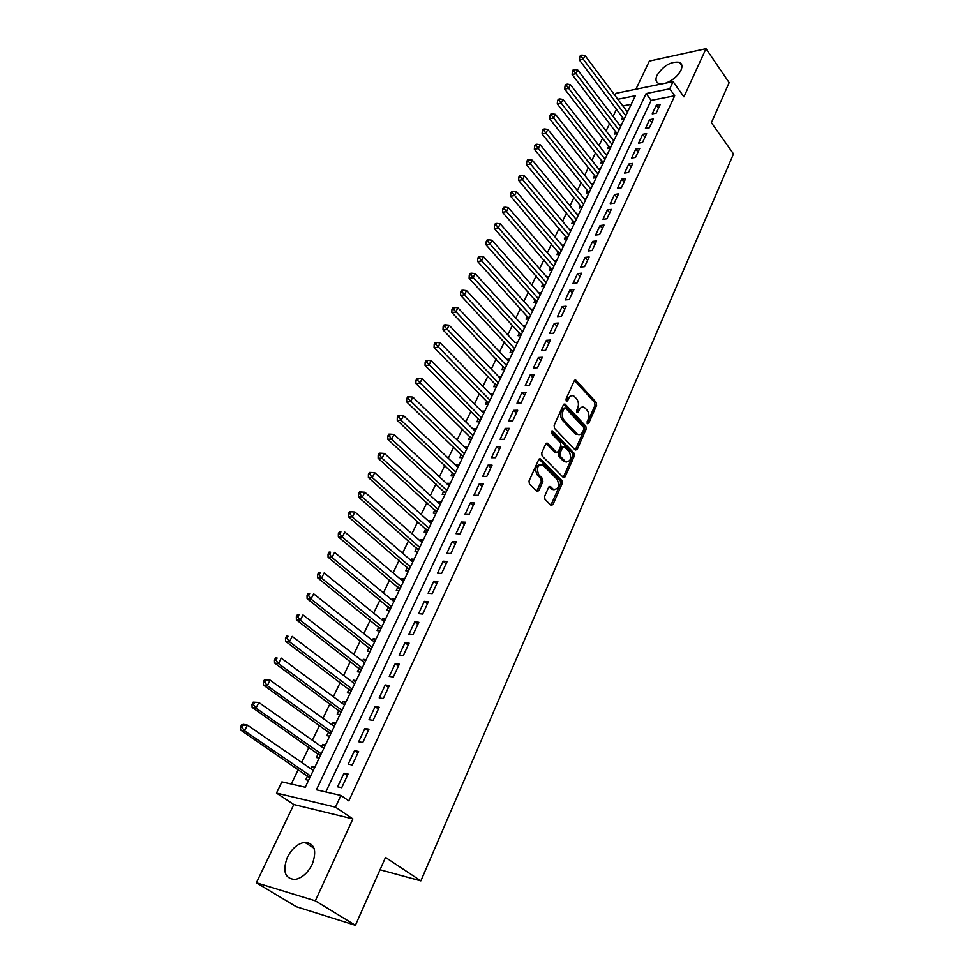 <?xml version="1.0" encoding="UTF-8"?>
<svg xmlns="http://www.w3.org/2000/svg" width="974" height="974" viewBox="0 0 974 974"><rect width="100%" height="100%" fill="white"/><g stroke="black" fill="none" stroke-linecap="round" stroke-linejoin="round"><path stroke-width="1.46" d="M587.359 423.739L588.673 423.386L596.612 405.318L596.258 402.42L575.853 380.177L574.222 380.871L566.004 399.072L566.442 401.3L567.623 400.801L568.682 398.439C570.082 395.773 571.848 395.018 573.99 396.174L576.511 398.719C578.568 401.422 578.958 404.563 577.692 408.118L576.632 410.48L576.9 412.526L578.227 412.172L579.274 409.823C580.65 407.156 582.403 406.389 584.51 407.546L586.981 410.042C589.002 412.708 589.392 415.813 588.15 419.356L587.103 421.705L587.359 423.739M312.24 864.315C317.11 850.485 314.602 843.143 304.74 842.315C297.703 843.581 291.908 848.585 287.379 857.315C282.314 871.267 284.858 878.658 295.012 879.498C302.037 878.098 307.784 873.033 312.24 864.315M665.68 83.131C672.62 80.501 677.709 76.228 680.936 70.286C682.64 66.305 682.117 63.639 679.377 62.287C670.891 61.301 663.428 65.635 657 75.302C655.234 79.344 655.77 82.06 658.607 83.423L662.089 83.861M544.588 496.411L544.977 499.394L550.943 505.299L552.915 504.654L562.229 483.481L561.864 480.523L540.509 458.937L538.659 459.667L529.028 481.022L529.418 484.041L536.905 491.42L538.792 490.677L542.883 481.533L542.494 478.538L538.878 474.935C536.163 468.092 537.465 464.756 542.786 464.927L557.177 479.403C559.831 486.172 558.54 489.484 553.317 489.313L550.48 486.537L548.642 487.28L544.588 496.411M355.413 925.3L296.254 906.709L256.393 882.785L315.332 900.828L355.413 925.3L385.521 857.424L420.853 880.898L733.495 153.904L711.397 122.687L729.161 82.632L705.992 48.7L683.931 96.828L673.071 81.621L669.722 88.817L674.702 95.756L348.826 800.859L340.912 795.454L335.458 807.154L276.482 793.079L281.912 781.879L305.264 787.248L635.316 95.732L617.808 99.251M315.332 900.828L352.892 818.915L335.458 807.154M575.281 450.037L577.192 449.489L586.165 429.084L585.8 426.174L565.103 404.113L563.422 404.819L554.133 425.394L554.51 428.365L575.281 450.037M574.307 456.027L565.163 476.81L563.386 477.552L542.08 455.942L541.702 452.947L545.757 443.937L547.558 443.219L556.507 452.362L558.285 451.632L560.914 445.727L560.537 442.768L551.661 433.552L552.769 431.08L573.942 453.093L574.307 456.027L572.675 456.027L563.532 476.785L565.163 476.81M705.992 48.7L649.366 61.082L635.912 89.218M310.986 768.839L312.179 766.343L314.48 767.926M307.662 775.779L305.799 779.675L308.575 780.296M321.566 746.717L322.686 744.367L324.963 745.974M318.242 753.669L316.404 757.516L319.18 758.089M332 724.887L333.059 722.671L335.299 724.303M328.664 731.851L326.85 735.65L329.638 736.186M342.3 703.35L343.298 701.268L345.514 702.911M338.964 710.338L337.174 714.076L339.95 714.563M352.466 682.092L353.392 680.156L355.583 681.812M349.118 689.093L347.353 692.794L350.129 693.232M362.498 661.115L363.363 659.313L365.518 660.993M359.138 668.127L357.397 671.78L360.173 672.182M372.397 640.417L373.2 638.737L375.331 640.429M369.036 647.442L367.308 651.046L370.096 651.411M382.161 619.988L382.916 618.429L385.022 620.134M378.801 627.025L377.096 630.58L379.884 630.896M391.816 599.814L392.498 598.377L394.58 600.106M388.443 606.863L386.763 610.369L389.539 610.661M401.337 579.907L401.97 578.58L404.015 580.321M397.952 586.969L396.296 590.427L399.084 590.682M410.736 560.245L411.308 559.039L413.341 560.793M407.351 567.318L405.72 570.74L408.496 570.947M420.013 540.838L420.537 539.742L422.546 541.52M416.628 547.912L415.021 551.296L417.797 551.467M429.181 521.674L429.656 520.688L431.64 522.466M425.796 528.76L424.201 532.096L426.977 532.23M438.227 502.742L438.653 501.866L440.613 503.668M434.842 509.84L433.272 513.128L436.048 513.237M447.176 484.054L447.541 483.287L449.477 485.089M443.779 491.152L442.22 494.402L444.996 494.475M456.002 465.596L456.319 464.927L458.23 466.741M452.606 472.694L451.072 475.909L453.835 475.945M464.72 447.358L465 446.786L466.887 448.612M461.323 454.468L459.801 457.646L462.577 457.646M473.34 429.351L475.434 430.715M469.931 436.462L468.433 439.591L471.197 439.566M481.85 411.552L483.871 413.025M478.441 418.662L476.956 421.766L479.732 421.705M490.251 393.971L492.211 395.541M486.854 401.093L485.381 404.149L488.144 404.064M498.554 376.597L500.453 378.277M495.157 383.719L493.708 386.739L496.472 386.629M506.772 359.43L508.598 361.208M503.363 366.553L501.939 369.548L504.69 369.402M514.881 342.471L466.558 290.593L464.403 294.878L514.625 348.582M511.472 349.593L510.059 352.551L512.811 352.381M519.483 332.828L518.095 335.75L520.846 335.555M527.409 316.27L526.033 319.155L528.785 318.936M535.237 299.895L533.874 302.744L536.625 302.5M542.981 283.702L541.629 286.526L544.381 286.259M550.639 267.704L549.299 270.492L552.039 270.2M558.199 251.889L556.885 254.64L559.624 254.324M565.675 236.244L564.372 238.971L567.111 238.63M573.077 220.781L571.787 223.472L574.514 223.107M580.382 205.49L579.116 208.156L582.172 207.06M587.614 190.368L586.36 193.01L589.075 192.596M594.773 175.417L593.519 178.023L596.234 177.597M601.835 160.637L600.605 163.206L603.32 162.755M608.835 146.003L607.618 148.559L610.321 148.085M615.751 131.539L614.545 134.059L617.248 133.572M656.172 113.154L660.214 104.474L656.293 105.241L652.239 113.897L656.172 113.154M649.378 127.74L653.469 118.962L649.524 119.692L645.433 128.446L649.378 127.74M642.499 142.484L646.639 133.608L642.694 134.315L638.554 143.166L642.499 142.484M635.547 157.398L639.723 148.425L635.779 149.107L631.59 158.056L635.547 157.398M628.51 172.483L632.747 163.413L628.79 164.058L624.553 173.104L628.51 172.483M621.4 187.738L625.685 178.559L621.716 179.179L617.443 188.335L621.4 187.738M614.217 203.164L618.539 193.887L614.57 194.471L610.248 203.724L614.217 203.164M606.936 218.773L611.319 209.386L607.338 209.934L602.967 219.296L606.936 218.773M599.582 234.551L604.002 225.055L600.021 225.578L595.601 235.051L599.582 234.551M592.131 250.525L596.612 240.919L592.63 241.406L588.15 250.988L592.131 250.525M584.607 266.681L589.136 256.966L585.143 257.416L580.614 267.107L584.607 266.681M576.985 283.02L581.563 273.195L577.57 273.609L572.98 283.422L576.985 283.02M569.266 299.566L573.905 289.619L569.912 289.996L565.261 299.919L569.266 299.566M561.474 316.307L566.162 306.238L562.156 306.579L557.457 316.623L561.474 316.307M553.573 333.242L558.321 323.051L554.303 323.356L549.555 333.522L553.573 333.242M545.586 350.384L550.395 340.072L546.365 340.34L541.556 350.628L545.586 350.384M537.502 367.734L542.36 357.3L538.342 357.519L533.472 367.941L537.502 367.734M529.308 385.29L534.239 374.734L530.209 374.917L525.278 385.461L529.308 385.29M521.017 403.066L526.009 392.376L521.979 392.522L516.987 403.187L521.017 403.066M512.628 421.06L517.681 410.237L513.639 410.346L508.598 421.145L512.628 421.06M504.142 439.286L509.244 428.329L505.202 428.39L500.1 439.323L504.142 439.286M495.535 457.731L500.709 446.64L496.667 446.652L491.493 457.719L495.535 457.731M486.83 476.408L492.065 465.17L488.023 465.146L482.775 476.347L486.83 476.408M478.015 495.328L483.323 483.944L479.269 483.871L473.961 495.218L478.015 495.328M469.078 514.479L474.46 502.961L470.393 502.84L465.024 514.333L469.078 514.479M460.045 533.886L465.475 522.21L461.42 522.04L455.978 533.679L460.045 533.886M450.877 553.536L456.392 541.714L452.326 541.495L446.81 553.281L450.877 553.536M441.599 573.442L447.176 561.474L443.109 561.194L437.533 573.138L441.599 573.442M432.2 593.616L437.85 581.478L433.783 581.149L428.122 593.251L432.2 593.616M422.667 614.046L428.402 601.762L424.323 601.372L418.601 613.632L422.667 614.046M413.013 634.756L418.82 622.301L414.754 621.862L408.946 634.281L413.013 634.756M403.236 655.733L409.117 643.108L405.05 642.621L399.157 655.198L403.236 655.733M393.326 676.991L399.291 664.207L395.213 663.647L389.247 676.406L393.326 676.991M383.281 698.541L389.32 685.586L385.241 684.966L379.203 697.895L383.281 698.541M373.091 720.395L379.227 707.246L375.148 706.564L369.024 719.676L373.091 720.395M362.778 742.529L368.988 729.209L364.909 728.467L358.7 741.75L362.778 742.529M352.308 764.98L358.602 751.478L354.524 750.662L348.229 764.127L352.308 764.98M674.702 95.756L651.119 100.383L325.815 791.972M344.005 773.173L337.625 786.822L341.704 787.735L348.083 774.05L344.005 773.173L347.389 775.535M616.542 109.21L613.06 116.442M609.639 123.54L606.084 130.93M602.65 138.028L599.022 145.564M595.589 152.675L591.888 160.381M588.454 167.491L584.668 175.344M581.235 182.467L577.363 190.49M573.929 197.612L569.985 205.806M566.551 212.929L562.522 221.293M559.088 228.427L554.973 236.962M551.54 244.084L547.339 252.802M543.894 259.936L539.608 268.836M536.163 275.971L531.792 285.053M528.346 292.188L523.878 301.453M520.445 308.6L515.879 318.06M512.446 325.194L507.783 334.861M504.349 341.996L499.589 351.858M496.156 358.992L491.298 369.061M487.864 376.195L482.909 386.471M479.476 393.606L474.411 404.088M470.978 411.223L465.816 421.925M462.382 429.059L457.11 439.992M453.677 447.115L448.296 458.267M444.874 465.389L439.384 476.773M435.95 483.895L430.35 495.523M426.916 502.633L421.194 514.491M417.773 521.601L411.941 533.715M408.52 540.813L402.554 553.183M399.133 560.269L393.058 572.895M389.637 579.98L383.427 592.862M380.018 599.935L373.675 613.096M370.278 620.158L363.801 633.587M360.404 640.636L353.793 654.358M350.397 661.395L343.639 675.396M340.255 682.421L333.364 696.727M329.991 703.739L322.954 718.337M319.582 725.338L312.398 740.24M309.026 747.216L301.697 762.447M298.336 769.411L291.287 784.033M631.225 104.303L622.836 105.947M622.593 117.233L621.4 119.717L624.103 119.205M626.611 110.975L628.181 110.671M619.744 125.232L621.375 124.94M612.804 139.659L614.497 139.355M605.779 154.233L607.533 153.929M598.681 168.965L600.495 168.672M591.498 183.867L593.385 183.575M584.23 198.94L586.19 198.647M576.888 214.17L578.921 213.89M569.449 229.572L571.568 229.292M561.925 245.156L564.116 244.888M554.316 260.91L556.592 260.655M546.621 276.847L548.983 276.592M538.817 292.967L541.288 292.724M530.927 309.269L533.496 309.05M522.941 325.766L525.619 325.559M514.893 342.446L517.644 342.264M506.821 359.321L509.572 359.163M498.651 376.402L501.415 376.268M490.397 393.679L493.148 393.581M482.033 411.174L484.796 411.101M473.559 428.864L476.335 428.828M465 446.786L467.764 446.774M456.319 464.927L459.095 464.939M447.541 483.287L450.317 483.335M438.653 501.866L441.429 501.951M429.656 520.688L432.432 520.81M420.537 539.742L423.313 539.9M411.308 559.039L414.096 559.234M401.97 578.58L404.746 578.812M392.498 598.377L395.286 598.645M382.916 618.429L385.692 618.721M373.2 638.737L375.976 639.078M363.363 659.313L366.139 659.69M353.392 680.156L356.18 680.57M343.298 701.268L346.074 701.73M333.059 722.671L335.835 723.183M322.686 744.367L325.462 744.915M312.179 766.343L314.955 766.94M380.043 869.77L420.853 880.898M352.892 818.915L293.819 804.524L256.393 882.785M293.819 804.524L276.482 793.079M614.947 95.428L615.982 93.297L673.071 81.621M669.722 88.817L646.115 93.553L316.416 789.817L340.912 795.454M651.119 100.383L646.115 93.553M656.293 105.241L658.473 108.224M649.524 119.692L651.74 122.675M642.694 134.315L644.922 137.285M635.779 149.107L638.031 152.066M628.79 164.058L631.067 167.004M621.716 179.179L624.017 182.114M614.57 194.471L616.895 197.405M607.338 209.934L609.687 212.856M600.021 225.578L602.407 228.488M592.63 241.406L595.029 244.304M585.143 257.416L587.578 260.302M577.57 273.609L580.029 276.494M569.912 289.996L572.395 292.87M562.156 306.579L564.677 309.44M554.303 323.356L556.86 326.205M546.365 340.34L548.946 343.165M538.342 357.519L540.935 360.343M530.209 374.917L532.839 377.717M521.979 392.522L524.645 395.31M513.639 410.346L516.342 413.11M505.202 428.39L507.941 431.141M496.667 446.652L499.431 449.391M488.023 465.146L490.811 467.861M479.269 483.871L482.093 486.574M470.393 502.84L473.267 505.518M461.42 522.04L464.318 524.706M452.326 541.495L455.26 544.137M443.109 561.194L446.092 563.812M433.783 581.149L436.79 583.755M424.323 601.372L427.379 603.953M414.754 621.862L417.834 624.407M405.05 642.621L408.179 645.141M395.213 663.647L398.378 666.155M385.241 684.966L388.456 687.449M375.148 706.564L378.399 709.023M364.909 728.467L368.196 730.89M354.524 750.662L357.872 753.06M581.892 407.132L577.643 409.859L579.274 409.823M576.632 412.124L577.643 409.859M571.312 395.761L567.051 398.488L568.682 398.439M566.028 400.764L567.051 398.488M587.091 423.3L594.992 405.367L594.627 402.469L574.477 380.457L576.133 380.408M575.244 450L584.534 429.108L584.169 426.198L563.702 404.356M583.767 429.303L583.511 427.257L565.529 408.094L564.177 408.447L563.045 410.967C561.755 414.571 562.144 417.724 564.238 420.439L577.29 434.087C579.457 435.305 581.247 434.55 582.659 431.799L583.767 429.303M564.53 407.972L562.546 408.496L564.177 408.447M578.312 434.587L574.977 433.515L562.607 420.464C560.513 417.761 560.111 414.607 561.414 411.004L562.546 408.496M547.741 443.377L546.122 443.389L554.693 452.204L556.276 452.204M551.418 431.397L572.31 453.093L573.942 453.093M565.127 461.238L565.602 461.652C570.667 461.737 571.896 458.474 569.279 451.839L564.287 446.676L562.546 447.407L559.916 453.312L560.293 456.27L565.127 461.238L563.496 461.238L566.369 462.066M563.094 446.689L560.902 447.407L562.546 447.407M563.496 461.238L558.65 456.27L558.272 453.312L560.902 447.407M572.675 456.027L572.31 453.093M554.133 489.764L551.674 489.277L549.032 486.683M540.253 464.44C535.505 465.535 534.507 469.018 537.246 474.91L538.878 474.935M536.735 491.261L541.24 481.509L540.862 478.514L537.246 474.91M550.87 505.214L560.598 483.445L560.22 480.499L539.048 459.095M627.487 112.132L585.07 55.615L583.256 59.207L579.433 60.071L623.871 119.254M581.259 56.529L581.977 55.092L580.455 55.445L579.725 56.882L581.259 56.529L625.783 115.699M581.977 55.092L585.07 55.615M579.433 60.071L579.725 56.882M620.657 126.437L577.789 70.043L575.963 73.671L572.128 74.523L617.053 133.608M573.942 70.992L574.684 69.531L573.15 69.872L572.408 71.321L573.942 70.992L618.94 130.041M574.684 69.531L577.789 70.043M572.128 74.523L572.408 71.321M613.754 140.889L570.423 84.641L568.572 88.317L564.75 89.133L610.162 148.109M566.551 85.602L567.294 84.141L565.76 84.47L565.017 85.931L566.551 85.602L612.025 144.529M567.294 84.141L570.423 84.641M564.75 89.133L565.017 85.931M606.778 155.511L562.984 99.397L561.109 103.122L557.274 103.901L603.198 162.78M559.076 100.395L559.831 98.91L558.297 99.226L557.542 100.712L559.076 100.395L605.024 159.188M559.831 98.91L562.984 99.397M557.274 103.901L557.542 100.712M599.728 170.292L555.448 114.335L553.561 118.085L549.713 118.852L596.161 177.609M551.515 115.346L552.27 113.848L550.736 114.153L549.981 115.663L551.515 115.346L597.951 174.005M552.27 113.848L555.448 114.335M549.713 118.852L549.981 115.663M592.594 185.23L547.838 129.432L545.915 133.231L542.08 133.962L589.039 192.608M543.869 130.479L544.636 128.958L543.09 129.25L542.323 130.772L543.869 130.479L590.804 188.993M544.636 128.958L547.838 129.432M542.08 133.962L542.323 130.772M585.386 200.34L540.132 144.712L538.196 148.559L534.349 149.253L581.6 207.145M536.126 145.783L536.905 144.249L535.359 144.529L534.58 146.063L536.126 145.783L583.56 204.15M536.905 144.249L540.132 144.712M534.349 149.253L534.58 146.063M578.093 215.619L532.34 160.162L530.38 164.058L526.52 164.728L574.55 223.046M528.298 161.27L529.089 159.712L527.543 159.98L526.751 161.538L528.298 161.27L576.255 219.467M529.089 159.712L532.34 160.162M526.52 164.728L526.751 161.538M570.715 231.082L524.45 175.807L522.466 179.74L518.606 180.373L567.172 238.508M520.372 176.927L521.175 175.357L519.629 175.612L518.838 177.183L520.372 176.927L568.853 234.965M521.175 175.357L524.45 175.807M518.606 180.373L518.838 177.183M563.252 246.714L516.476 191.622L514.467 195.604L510.607 196.2L559.709 254.141M512.361 192.779L513.164 191.184L511.63 191.428L510.814 193.022L512.361 192.779L561.377 250.647M513.164 191.184L516.476 191.622M510.607 196.2L510.814 193.022M555.704 262.517L508.404 207.632L506.37 211.662L502.499 212.222L552.161 269.956M504.252 208.813L505.068 207.206L503.521 207.438L502.706 209.045L504.252 208.813L553.804 266.499M505.068 207.206L508.404 207.632M502.499 212.222L502.706 209.045M548.07 278.515L500.234 223.825L498.177 227.904L494.305 228.44L544.527 285.954M496.046 225.043L496.874 223.411L495.328 223.63L494.5 225.262L496.046 225.043L546.146 282.533M496.874 223.411L500.234 223.825M494.305 228.44L494.5 225.262M540.351 294.684L491.967 240.213L489.885 244.352L486.014 244.839L536.796 302.135M487.743 241.467L488.583 239.811L487.037 240.018L486.196 241.662L487.743 241.467L538.403 298.762M488.583 239.811L491.967 240.213M486.014 244.839L486.196 241.662M532.547 311.059L483.603 256.807L481.497 260.983L477.613 261.446L528.992 318.498M479.342 258.086L480.194 256.418L478.636 256.6L477.796 258.268L479.342 258.086L530.574 315.174M480.194 256.418L483.603 256.807M477.613 261.446L477.796 258.268M524.633 327.617L475.129 273.597L472.999 277.834L469.115 278.247L521.078 335.068M470.844 274.912L471.696 273.219L470.138 273.39L469.285 275.082L470.844 274.912L522.648 331.781M471.696 273.219L475.129 273.597M469.115 278.247L469.285 275.082M462.224 291.932L463.088 290.228L461.542 290.386L460.678 292.09L462.224 291.932L464.403 294.878L460.519 295.256L513.079 351.821M463.088 290.228L466.558 290.593M460.519 295.256L460.678 292.09M508.55 361.317L457.89 307.796L455.698 312.13L451.814 312.471L504.995 368.781M453.507 309.172L454.383 307.443L452.837 307.577L451.96 309.318L453.507 309.172L506.517 365.591M454.383 307.443L457.89 307.796M451.814 312.471L451.96 309.318M500.368 378.472L449.099 325.219L446.883 329.602L443 329.906L496.801 385.935M444.692 326.619L445.581 324.866L444.022 324.999L443.133 326.753L444.692 326.619L498.298 382.794M445.581 324.866L449.099 325.219M443 329.906L443.133 326.753M492.077 395.834L440.211 342.848L437.971 347.292L434.075 347.56L488.51 403.297M435.755 344.297L436.656 342.519L435.098 342.629L434.197 344.394L435.755 344.297L489.995 400.204M436.656 342.519L440.211 342.848M434.075 347.56L434.197 344.394M483.688 413.402L431.202 360.709L428.937 365.201L425.041 365.42L480.133 420.865M426.709 362.182L427.623 360.38L426.064 360.477L425.151 362.267L426.709 362.182L481.582 417.834M427.623 360.38L431.202 360.709M425.041 365.42L425.151 362.267M475.202 431.19L422.083 378.789L419.794 383.342L415.898 383.512L471.635 438.653M417.554 380.298L418.467 378.472L416.909 378.545L415.995 380.371L417.554 380.298L473.06 435.67M418.467 378.472L422.083 378.789M415.898 383.512L415.995 380.371M466.607 449.197L412.854 397.088L410.529 401.702L406.633 401.836L463.052 456.66M408.276 398.646L409.214 396.795L407.656 396.856L406.718 398.695L408.276 398.646L464.44 453.726M409.214 396.795L412.854 397.088M406.633 401.836L406.718 398.695M457.914 467.41L403.504 415.63L401.142 420.305L397.246 420.391L454.347 474.874M398.877 417.225L399.827 415.35L398.269 415.387L397.319 417.262L398.877 417.225L401.142 420.305L455.722 472M399.827 415.35L403.504 415.63M397.246 420.391L397.319 417.262M449.111 485.868L394.032 434.416L391.645 439.14L387.749 439.177L445.544 493.331M389.369 436.035L390.318 434.148L388.76 434.161L387.81 436.06L389.369 436.035L391.645 439.14L446.883 490.506M390.318 434.148L394.032 434.416M387.749 439.177L387.81 436.06M440.187 504.544L384.438 453.434L382.027 458.23L378.119 458.218L436.632 512.007M379.726 455.102L380.7 453.178L379.142 453.178L378.168 455.102L379.726 455.102L382.027 458.23L437.947 509.244M380.7 453.178L384.438 453.434M378.119 458.218L378.168 455.102M431.165 523.452L374.722 472.707L372.275 477.564L368.379 477.503L427.598 530.915M369.962 474.411L370.948 472.463L369.389 472.451L368.403 474.387L369.962 474.411L372.275 477.564L428.889 528.225M370.948 472.463L374.722 472.707M368.379 477.503L368.403 474.387M422.022 542.603L364.873 492.223L362.401 497.142L358.493 497.032L418.467 550.067M360.076 493.976L361.074 492.004L359.516 491.967L358.517 493.928L360.076 493.976L362.401 497.142L419.721 547.437M361.074 492.004L364.873 492.223M358.493 497.032L358.517 493.928M412.769 562.01L354.901 512.007L352.393 516.987L348.485 516.817L409.214 569.461M350.056 513.797L351.066 511.8L349.508 511.74L348.497 513.724L350.056 513.797L352.393 516.987L410.431 566.892M351.066 511.8L354.901 512.007M348.485 516.817L348.497 513.724M403.394 581.648L344.796 532.048L342.251 537.088L338.355 536.881L399.839 589.1M339.902 533.874L340.924 531.853L339.366 531.767L338.343 533.789L339.902 533.874L342.251 537.088L401.032 586.604M340.9 531.841L339.366 531.767M338.355 536.881L338.343 533.789M393.898 601.542L334.557 552.355L331.976 557.469L328.08 557.201L390.343 608.994M329.614 554.23L330.649 552.173L329.09 552.075L328.055 554.121L329.614 554.23L331.976 557.469L391.499 606.558M329.09 552.075L330.649 552.173M328.08 557.201L328.055 554.121M384.28 621.692L324.172 572.931L321.554 578.118L317.658 577.789L380.724 629.131M319.18 574.855L320.227 572.773L318.668 572.651L317.621 574.721L319.18 574.855L321.554 578.118L381.857 626.781M318.668 572.651L320.227 572.773M317.658 577.789L317.621 574.721M374.527 642.11L313.652 593.787L310.998 599.047L307.114 598.657L370.984 649.548M308.612 595.759L309.671 593.653L308.113 593.507L307.053 595.601L308.612 595.759L310.998 599.047L372.08 647.26M308.113 593.507L309.671 593.653M307.114 598.657L307.053 595.601M364.653 662.795L302.999 614.935L300.309 620.268L296.413 619.817L361.111 670.222M297.898 616.944L298.969 614.813L297.423 614.643L296.339 616.773L297.898 616.944L300.309 620.268L362.17 668.006M297.423 614.643L298.969 614.813M296.413 619.817L296.339 616.773M354.658 683.76L292.188 636.363L289.461 641.769L285.565 641.257L351.115 691.175M287.038 638.433L288.134 636.266L286.575 636.071L285.479 638.226L287.038 638.433L289.461 641.769L352.138 689.032M286.575 636.071L288.134 636.266M285.565 641.257L285.479 638.226M344.516 704.993L281.23 658.095L278.467 663.574L274.583 663.002L340.985 712.396M276.019 660.202L277.127 658.01L275.581 657.791L274.473 659.982L276.019 660.202L278.467 663.574L341.971 710.338M275.581 657.791L277.127 658.01M274.583 663.002L274.473 659.982M334.252 726.507L270.115 680.12L267.314 685.684L263.43 685.039L330.722 733.909M264.855 682.287L265.987 680.071L264.429 679.815L263.309 682.031L264.855 682.287L267.314 685.684L331.659 731.937M264.429 679.815L270.115 680.12L265.987 680.071M263.43 685.039L263.309 682.031M323.843 748.324L258.853 702.461L256.004 708.098L252.132 707.392L320.312 755.702M253.532 704.677L254.677 702.424L253.13 702.144L251.986 704.397L253.532 704.677L256.004 708.098L321.213 753.815M253.13 702.144L258.853 702.461L254.677 702.424M252.132 707.392L251.986 704.397M313.287 770.422L247.42 725.119L244.547 730.829L240.675 730.062L309.769 777.8M242.051 727.383L243.208 725.094L241.662 724.802L240.505 727.079L242.051 727.383L244.547 730.829L310.633 775.998M241.662 724.802L243.549 724.364L247.42 725.119L243.208 725.094M240.675 730.062L240.505 727.079M587.139 423.41L588.673 423.386M566.064 400.85L567.623 400.801M576.681 412.209L578.227 412.172M594.627 402.469L596.258 402.42M594.992 405.367L596.612 405.318M563.715 404.368L565.346 404.32M584.169 426.198L585.8 426.174M584.534 429.108L586.165 429.084M575.561 449.489L577.192 449.489M561.414 411.004L563.045 410.967M562.607 420.464L564.238 420.439M574.977 433.515L576.608 433.491M554.693 452.204L556.324 452.204M551.625 431.092L552.769 431.08M558.272 453.312L559.916 453.312M558.65 456.27L560.293 456.27M549.092 486.635L550.614 486.659M551.308 488.948L552.94 488.985M540.862 478.514L542.494 478.538M541.24 481.509L542.883 481.533M537.161 490.64L538.792 490.677M539.06 459.071L540.667 459.083M560.22 480.499L561.864 480.523M560.598 483.445L562.229 483.481M551.284 504.593L552.915 504.654M623.409 118.292L624.651 118.061M616.566 132.61L617.82 132.379M609.663 147.074L610.917 146.855M602.675 161.696L603.929 161.489M595.613 176.477L596.867 176.282M588.466 191.428L589.733 191.233M581.247 206.549L582.513 206.366M573.942 221.828L575.208 221.658M566.564 237.291L567.818 237.132M559.088 252.923L560.354 252.777M551.528 268.739L552.806 268.605M543.894 284.737L545.16 284.615M536.163 300.917L537.429 300.808M528.346 317.293L529.613 317.183M520.433 333.851L521.699 333.765M512.421 350.616L513.7 350.53M504.325 367.563L505.603 367.502M496.131 384.718L497.41 384.669M487.828 402.092L489.106 402.043M479.439 419.66L480.718 419.636M470.941 437.448L472.22 437.436M462.346 455.442L463.624 455.455M453.641 473.668L454.919 473.693M444.826 492.126L446.104 492.15M435.902 510.802L437.18 510.851M426.868 529.71L428.146 529.771M417.712 548.861L419.003 548.946L417.712 548.861M409.725 568.378L408.483 568.292L409.737 568.353M399.072 587.894L400.351 588.004M389.563 607.788L390.854 607.922M379.933 627.938L381.224 628.084M370.193 648.355L371.471 648.514M360.307 669.028L361.598 669.211M350.299 689.982L351.59 690.189M340.157 711.215L341.448 711.434M329.882 732.728L331.172 732.972M319.46 754.521L320.75 754.789M308.904 776.619L310.195 776.911M304.74 842.315L314.078 848.305M679.377 62.287L681.91 65.903M574.709 380.225L575.853 380.177M563.922 404.149L565.103 404.113M575.658 434.112L577.29 434.087M546.304 443.219L547.558 443.219M554.876 452.362L556.507 452.362M551.771 430.971L552.623 430.958M563.958 461.652L565.602 461.652M549.226 486.513L550.48 486.537M551.674 489.277L553.317 489.313M539.219 458.937L540.509 458.937M399.133 587.955L400.326 588.065M389.661 607.873L390.817 607.995M380.067 628.06L381.175 628.181M370.351 648.501L371.423 648.635M360.502 669.211L361.524 669.357M350.53 690.189L351.504 690.347M340.413 711.458L341.363 711.617M330.174 732.996L331.075 733.166M319.789 754.838L320.653 755.008M309.269 776.96L310.085 777.142"/></g></svg>
